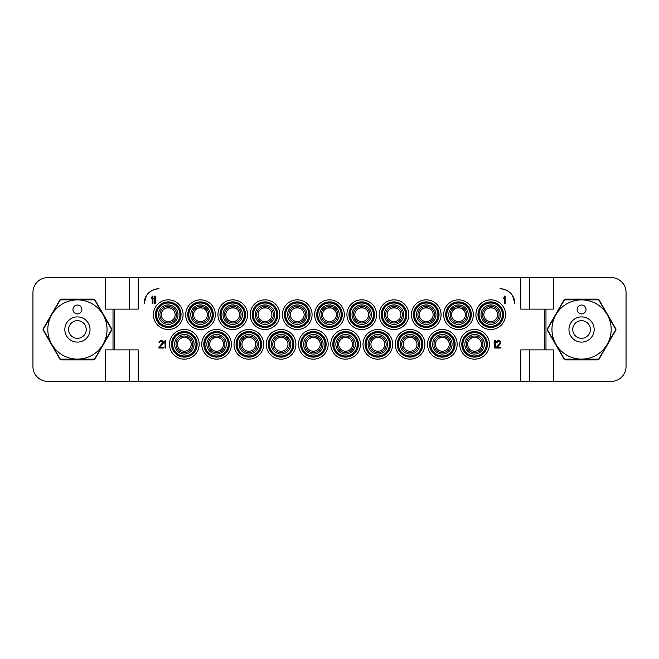 <?xml version="1.0" encoding="UTF-8"?>
<svg xmlns="http://www.w3.org/2000/svg" width="659" height="659" viewBox="0 0 659 659"><rect width="100%" height="100%" fill="white"/><g stroke="black" fill="none" stroke-linecap="round" stroke-linejoin="round"><path stroke-width="0.99" d="M433.152 314.673A6.903 6.903 0 0 1 426.249 321.576A6.903 6.903 0 0 1 419.346 314.673A6.903 6.903 0 0 1 426.249 307.769A6.903 6.903 0 0 1 433.152 314.673M434.578 314.673A8.328 8.328 0 0 1 426.249 323.001A8.328 8.328 0 0 1 417.921 314.673A8.328 8.328 0 0 1 426.249 306.344A8.328 8.328 0 0 1 434.578 314.673M416.513 314.673A9.737 9.737 0 0 0 426.249 324.409A9.737 9.737 0 0 0 435.986 314.673A9.737 9.737 0 0 0 426.249 304.936A9.737 9.737 0 0 0 416.513 314.673M422.493 305.685C422.271 304.862 430.228 304.862 430.006 305.685C430.228 304.862 422.271 304.862 422.493 305.685M438.507 314.673A12.257 12.257 0 0 1 426.249 326.93A12.257 12.257 0 0 1 413.992 314.673A12.257 12.257 0 0 1 426.249 302.415A12.257 12.257 0 0 1 438.507 314.673A12.257 12.257 0 0 0 426.249 302.415A12.257 12.257 0 0 0 413.992 314.673M490.749 327.457A12.793 12.793 0 0 1 477.964 314.673A12.793 12.793 0 0 1 490.749 301.888A12.793 12.793 0 0 1 503.542 314.673A12.793 12.793 0 0 1 490.749 327.457M490.749 329.5A14.828 14.828 0 0 1 475.922 314.673A14.828 14.828 0 0 1 490.749 299.845A14.828 14.828 0 0 1 505.577 314.673A14.828 14.828 0 0 1 490.749 329.5M544.499 309.112L520.775 309.112L520.775 277.604L138.225 277.604L138.225 309.112L114.501 309.112L114.501 349.888L138.225 349.888L138.225 381.396L520.775 381.396L520.775 349.888L544.499 349.888L544.499 309.112L553.395 309.112L553.395 277.604L611.222 277.604A14.828 14.828 0 0 1 626.05 292.431L626.05 366.569A14.828 14.828 0 0 1 611.222 381.396L553.395 381.396L553.395 349.888L544.499 349.888M144.156 303.552C145.029 294.54 149.972 289.598 158.984 288.724A14.828 14.828 0 0 0 144.156 303.552L146.405 295.702C149.033 291.566 152.97 289.243 158.226 288.741L158.984 288.724M184.339 359.155A14.828 14.828 0 0 1 169.511 344.327A14.828 14.828 0 0 1 184.339 329.5A14.828 14.828 0 0 1 199.166 344.327A14.828 14.828 0 0 1 184.339 359.155M216.589 359.155A14.828 14.828 0 0 1 201.761 344.327A14.828 14.828 0 0 1 216.589 329.5A14.828 14.828 0 0 1 231.416 344.327A14.828 14.828 0 0 1 216.589 359.155M248.838 359.155A14.828 14.828 0 0 1 234.011 344.327A14.828 14.828 0 0 1 248.838 329.5A14.828 14.828 0 0 1 263.666 344.327A14.828 14.828 0 0 1 248.838 359.155M281.088 359.155A14.828 14.828 0 0 1 266.261 344.327A14.828 14.828 0 0 1 281.088 329.5A14.828 14.828 0 0 1 295.916 344.327A14.828 14.828 0 0 1 281.088 359.155M313.338 359.155A14.828 14.828 0 0 1 298.511 344.327A14.828 14.828 0 0 1 313.338 329.5A14.828 14.828 0 0 1 328.166 344.327A14.828 14.828 0 0 1 313.338 359.155M345.588 359.155A14.828 14.828 0 0 1 330.76 344.327A14.828 14.828 0 0 1 345.588 329.5A14.828 14.828 0 0 1 360.415 344.327A14.828 14.828 0 0 1 345.588 359.155M377.838 359.155A14.828 14.828 0 0 1 363.01 344.327A14.828 14.828 0 0 1 377.838 329.5A14.828 14.828 0 0 1 392.665 344.327A14.828 14.828 0 0 1 377.838 359.155M410.087 359.155A14.828 14.828 0 0 1 395.26 344.327A14.828 14.828 0 0 1 410.087 329.5A14.828 14.828 0 0 1 424.915 344.327A14.828 14.828 0 0 1 410.087 359.155M442.337 359.155A14.828 14.828 0 0 1 427.51 344.327A14.828 14.828 0 0 1 442.337 329.5A14.828 14.828 0 0 1 457.165 344.327A14.828 14.828 0 0 1 442.337 359.155M474.587 359.155A14.828 14.828 0 0 1 459.76 344.327A14.828 14.828 0 0 1 474.587 329.5A14.828 14.828 0 0 1 489.415 344.327A14.828 14.828 0 0 1 474.587 359.155M168.251 329.5A14.828 14.828 0 0 1 153.423 314.673A14.828 14.828 0 0 1 168.251 299.845A14.828 14.828 0 0 1 183.078 314.673A14.828 14.828 0 0 1 168.251 329.5M200.501 329.5A14.828 14.828 0 0 1 185.673 314.673A14.828 14.828 0 0 1 200.501 299.845A14.828 14.828 0 0 1 215.328 314.673A14.828 14.828 0 0 1 200.501 329.5M232.751 329.5A14.828 14.828 0 0 1 217.923 314.673A14.828 14.828 0 0 1 232.751 299.845A14.828 14.828 0 0 1 247.578 314.673A14.828 14.828 0 0 1 232.751 329.5M265 329.5A14.828 14.828 0 0 1 250.173 314.673A14.828 14.828 0 0 1 265 299.845A14.828 14.828 0 0 1 279.828 314.673A14.828 14.828 0 0 1 265 329.5M297.25 329.5A14.828 14.828 0 0 1 282.423 314.673A14.828 14.828 0 0 1 297.25 299.845A14.828 14.828 0 0 1 312.078 314.673A14.828 14.828 0 0 1 297.25 329.5M329.5 329.5A14.828 14.828 0 0 1 314.673 314.673A14.828 14.828 0 0 1 329.5 299.845A14.828 14.828 0 0 1 344.327 314.673A14.828 14.828 0 0 1 329.5 329.5M361.75 329.5A14.828 14.828 0 0 1 346.922 314.673A14.828 14.828 0 0 1 361.75 299.845A14.828 14.828 0 0 1 376.577 314.673A14.828 14.828 0 0 1 361.75 329.5M394 329.5A14.828 14.828 0 0 1 379.172 314.673A14.828 14.828 0 0 1 394 299.845A14.828 14.828 0 0 1 408.827 314.673A14.828 14.828 0 0 1 394 329.5M426.249 329.5A14.828 14.828 0 0 1 411.422 314.673A14.828 14.828 0 0 1 426.249 299.845A14.828 14.828 0 0 1 441.077 314.673A14.828 14.828 0 0 1 426.249 329.5M458.499 329.5A14.828 14.828 0 0 1 443.672 314.673A14.828 14.828 0 0 1 458.499 299.845A14.828 14.828 0 0 1 473.327 314.673A14.828 14.828 0 0 1 458.499 329.5M500.016 288.724C509.028 289.598 513.971 294.54 514.844 303.552A14.828 14.828 0 0 0 500.016 288.724L500.758 288.724C506.03 289.243 509.967 291.566 512.595 295.702L514.844 303.552M615.761 328.759L599.072 299.845A1.483 1.483 0 0 0 597.787 299.104L565.348 299.104A1.483 1.483 0 0 0 564.063 299.845L547.374 328.759A1.483 1.483 0 0 0 547.374 330.241L564.063 359.155A1.483 1.483 0 0 0 565.348 359.896L597.787 359.896A1.483 1.483 0 0 0 599.072 359.155L615.761 330.241A1.483 1.483 0 0 0 615.761 328.759M553.395 277.604L520.775 277.604M138.225 277.604L105.605 277.604L105.605 309.112L114.501 309.112M114.501 349.888L105.605 349.888L105.605 381.396L47.777 381.396A14.828 14.828 0 0 1 32.95 366.569L32.95 292.431A14.828 14.828 0 0 1 47.777 277.604L105.605 277.604M81.848 337.144A8.822 8.822 0 0 1 69.788 333.915A8.822 8.822 0 0 1 73.017 321.856A8.822 8.822 0 0 1 85.077 325.085A8.822 8.822 0 0 1 81.848 337.144M83.734 340.415A12.603 12.603 0 0 1 66.518 335.802A12.603 12.603 0 0 1 71.131 318.585A12.603 12.603 0 0 1 88.347 323.198A12.603 12.603 0 0 1 83.734 340.415M92.235 355.143A29.606 29.606 0 0 0 103.076 314.697A29.606 29.606 0 0 0 62.63 303.857A29.606 29.606 0 0 0 51.789 344.303A29.606 29.606 0 0 0 92.235 355.143M75.208 305.628A4.448 4.448 0 0 0 73.577 311.707A4.448 4.448 0 0 0 79.657 313.338A4.448 4.448 0 0 0 81.288 307.259A4.448 4.448 0 0 0 75.208 305.628M60.595 299.845A34.103 34.103 0 0 0 60.381 299.969A34.103 34.103 0 0 0 60.175 300.084L43.329 329.261A34.103 34.103 0 0 0 43.329 329.739L60.175 358.916A34.103 34.103 0 0 0 60.595 359.155L94.27 359.155A34.103 34.103 0 0 0 94.484 359.031A34.103 34.103 0 0 0 94.69 358.916L111.536 329.739A34.103 34.103 0 0 0 111.536 329.261L94.69 300.084A34.103 34.103 0 0 0 94.27 299.845L60.595 299.845M93.652 299.104A1.483 1.483 0 0 1 94.937 299.845L111.626 328.759A1.483 1.483 0 0 1 111.626 330.241L94.937 359.155A1.483 1.483 0 0 1 93.652 359.896L61.213 359.896A1.483 1.483 0 0 1 59.928 359.155L43.239 330.241A1.483 1.483 0 0 1 43.239 328.759L59.928 299.845A1.483 1.483 0 0 1 61.213 299.104L93.652 299.104M105.605 381.396L129.329 381.396L129.329 349.888M138.225 381.396L129.329 381.396M520.775 381.396L553.395 381.396M585.983 337.144A8.822 8.822 0 0 1 573.923 333.915A8.822 8.822 0 0 1 577.152 321.856A8.822 8.822 0 0 1 589.212 325.085A8.822 8.822 0 0 1 585.983 337.144M587.869 340.415A12.603 12.603 0 0 1 570.653 335.802A12.603 12.603 0 0 1 575.266 318.585A12.603 12.603 0 0 1 592.482 323.198A12.603 12.603 0 0 1 587.869 340.415M596.37 355.143A29.606 29.606 0 0 0 607.211 314.697A29.606 29.606 0 0 0 566.765 303.857A29.606 29.606 0 0 0 555.924 344.303A29.606 29.606 0 0 0 596.37 355.143M579.343 305.628A4.448 4.448 0 0 0 577.712 311.707A4.448 4.448 0 0 0 583.792 313.338A4.448 4.448 0 0 0 585.423 307.259A4.448 4.448 0 0 0 579.343 305.628M564.73 299.845A34.103 34.103 0 0 0 564.516 299.969A34.103 34.103 0 0 0 564.31 300.084L547.464 329.261A34.103 34.103 0 0 0 547.464 329.739L564.31 358.916A34.103 34.103 0 0 0 564.73 359.155L598.405 359.155A34.103 34.103 0 0 0 598.619 359.031A34.103 34.103 0 0 0 598.825 358.916L615.671 329.739A34.103 34.103 0 0 0 615.671 329.261L598.825 300.084A34.103 34.103 0 0 0 598.405 299.845L564.73 299.845M129.329 277.604L129.329 309.112M529.671 381.396L529.671 349.888M529.671 277.604L529.671 309.112M184.339 357.112A12.793 12.793 0 0 0 197.132 344.327A12.793 12.793 0 0 0 184.339 331.543A12.793 12.793 0 0 0 171.554 344.327A12.793 12.793 0 0 0 184.339 357.112M216.589 357.112A12.793 12.793 0 0 0 229.381 344.327A12.793 12.793 0 0 0 216.589 331.543A12.793 12.793 0 0 0 203.804 344.327A12.793 12.793 0 0 0 216.589 357.112M248.838 357.112A12.793 12.793 0 0 0 261.631 344.327A12.793 12.793 0 0 0 248.838 331.543A12.793 12.793 0 0 0 236.054 344.327A12.793 12.793 0 0 0 248.838 357.112M281.088 357.112A12.793 12.793 0 0 0 293.873 344.327A12.793 12.793 0 0 0 281.088 331.543A12.793 12.793 0 0 0 268.304 344.327A12.793 12.793 0 0 0 281.088 357.112M313.338 357.112A12.793 12.793 0 0 0 326.131 344.327A12.793 12.793 0 0 0 313.338 331.543A12.793 12.793 0 0 0 300.553 344.327A12.793 12.793 0 0 0 313.338 357.112M345.588 357.112A12.793 12.793 0 0 0 358.381 344.327A12.793 12.793 0 0 0 345.588 331.543A12.793 12.793 0 0 0 332.803 344.327A12.793 12.793 0 0 0 345.588 357.112M377.838 357.112A12.793 12.793 0 0 0 390.63 344.327A12.793 12.793 0 0 0 377.838 331.543A12.793 12.793 0 0 0 365.053 344.327A12.793 12.793 0 0 0 377.838 357.112M410.087 357.112A12.793 12.793 0 0 0 422.88 344.327A12.793 12.793 0 0 0 410.087 331.543A12.793 12.793 0 0 0 397.303 344.327A12.793 12.793 0 0 0 410.087 357.112M442.337 357.112A12.793 12.793 0 0 0 455.122 344.327A12.793 12.793 0 0 0 442.337 331.543A12.793 12.793 0 0 0 429.553 344.327A12.793 12.793 0 0 0 442.337 357.112M474.587 357.112A12.793 12.793 0 0 0 487.38 344.327A12.793 12.793 0 0 0 474.587 331.543A12.793 12.793 0 0 0 461.802 344.327A12.793 12.793 0 0 0 474.587 357.112M168.251 327.457A12.793 12.793 0 0 0 181.044 314.673A12.793 12.793 0 0 0 168.251 301.888A12.793 12.793 0 0 0 155.466 314.673A12.793 12.793 0 0 0 168.251 327.457M200.501 327.457A12.793 12.793 0 0 0 213.294 314.673A12.793 12.793 0 0 0 200.501 301.888A12.793 12.793 0 0 0 187.716 314.673A12.793 12.793 0 0 0 200.501 327.457M232.751 327.457A12.793 12.793 0 0 0 245.543 314.673A12.793 12.793 0 0 0 232.751 301.888A12.793 12.793 0 0 0 219.966 314.673A12.793 12.793 0 0 0 232.751 327.457M265 327.457A12.793 12.793 0 0 0 277.793 314.673A12.793 12.793 0 0 0 265 301.888A12.793 12.793 0 0 0 252.216 314.673A12.793 12.793 0 0 0 265 327.457M297.25 327.457A12.793 12.793 0 0 0 310.043 314.673A12.793 12.793 0 0 0 297.25 301.888A12.793 12.793 0 0 0 284.466 314.673A12.793 12.793 0 0 0 297.25 327.457M329.5 327.457A12.793 12.793 0 0 0 342.293 314.673A12.793 12.793 0 0 0 329.5 301.888A12.793 12.793 0 0 0 316.715 314.673A12.793 12.793 0 0 0 329.5 327.457M361.75 327.457A12.793 12.793 0 0 0 374.543 314.673A12.793 12.793 0 0 0 361.75 301.888A12.793 12.793 0 0 0 348.957 314.673A12.793 12.793 0 0 0 361.75 327.457M394 327.457A12.793 12.793 0 0 0 406.792 314.673A12.793 12.793 0 0 0 394 301.888A12.793 12.793 0 0 0 381.215 314.673A12.793 12.793 0 0 0 394 327.457M426.249 327.457A12.793 12.793 0 0 0 439.042 314.673A12.793 12.793 0 0 0 426.249 301.888A12.793 12.793 0 0 0 413.465 314.673A12.793 12.793 0 0 0 426.249 327.457M458.499 327.457A12.793 12.793 0 0 0 471.284 314.673A12.793 12.793 0 0 0 458.499 301.888A12.793 12.793 0 0 0 445.715 314.673A12.793 12.793 0 0 0 458.499 327.457M505.107 303.552L505.107 296.138L504.366 296.138L503.624 298.502L504.366 297.398L504.366 303.552L505.107 303.552M152.954 303.552L152.954 296.138L152.213 296.138L151.471 298.502L152.213 297.398L152.213 303.552L152.954 303.552M155.425 303.552L155.425 296.138L154.684 296.138L153.942 298.502L154.684 297.398L154.684 303.552L155.425 303.552M495.469 348.034L495.469 340.621L494.728 340.621L493.986 342.985L494.728 341.881L494.728 348.034L495.469 348.034M496.458 347.244L496.458 348.034L500.906 348.034L500.906 347.244L497.446 347.244L500.782 343.306L500.782 341.724L499.794 340.777L497.693 340.777L496.705 341.724L496.581 342.359L497.199 342.359L497.817 341.568L499.547 341.568L500.165 342.672L496.458 347.244M158.885 347.244L158.885 348.034L163.333 348.034L163.333 347.244L159.873 347.244L163.21 343.306L163.21 341.724L162.221 340.777L160.121 340.777L159.132 341.724L159.008 342.359L159.626 342.359L160.244 341.568L161.974 341.568L162.592 342.672L158.885 347.244M165.804 348.034L165.804 340.621L165.063 340.621L164.322 342.985L165.063 341.881L165.063 348.034L165.804 348.034M478.492 314.673A12.257 12.257 0 0 1 490.749 302.415A12.257 12.257 0 0 1 503.006 314.673A12.257 12.257 0 0 1 490.749 326.93A12.257 12.257 0 0 1 478.492 314.673A12.257 12.257 0 0 1 490.749 302.415A12.257 12.257 0 0 1 503.006 314.673M481.012 314.673A9.737 9.737 0 0 1 490.749 304.936A9.737 9.737 0 0 1 500.486 314.673A9.737 9.737 0 0 1 490.749 324.409A9.737 9.737 0 0 1 481.012 314.673M486.993 305.685C486.77 304.862 494.728 304.862 494.505 305.685C494.728 304.862 486.77 304.862 486.993 305.685M482.421 314.673A8.328 8.328 0 0 1 490.749 306.344A8.328 8.328 0 0 1 499.077 314.673A8.328 8.328 0 0 1 490.749 323.001A8.328 8.328 0 0 1 482.421 314.673M483.846 314.673A6.903 6.903 0 0 1 490.749 307.769A6.903 6.903 0 0 1 497.652 314.673A6.903 6.903 0 0 1 490.749 321.576A6.903 6.903 0 0 1 483.846 314.673M494.505 308.882C494.744 307.654 486.754 307.654 486.993 308.882M446.242 314.673A12.257 12.257 0 0 1 458.499 302.415A12.257 12.257 0 0 1 470.757 314.673A12.257 12.257 0 0 1 458.499 326.93A12.257 12.257 0 0 1 446.242 314.673A12.257 12.257 0 0 1 458.499 302.415A12.257 12.257 0 0 1 470.757 314.673M448.763 314.673A9.737 9.737 0 0 1 458.499 304.936A9.737 9.737 0 0 1 468.236 314.673A9.737 9.737 0 0 1 458.499 324.409A9.737 9.737 0 0 1 448.763 314.673M454.743 305.685C454.521 304.862 462.478 304.862 462.256 305.685C462.478 304.862 454.521 304.862 454.743 305.685M450.171 314.673A8.328 8.328 0 0 1 458.499 306.344A8.328 8.328 0 0 1 466.827 314.673A8.328 8.328 0 0 1 458.499 323.001A8.328 8.328 0 0 1 450.171 314.673M451.596 314.673A6.903 6.903 0 0 1 458.499 307.769A6.903 6.903 0 0 1 465.402 314.673A6.903 6.903 0 0 1 458.499 321.576A6.903 6.903 0 0 1 451.596 314.673M462.256 308.882C462.494 307.654 454.504 307.654 454.743 308.882M381.742 314.673A12.257 12.257 0 0 1 394 302.415A12.257 12.257 0 0 1 406.257 314.673A12.257 12.257 0 0 1 394 326.93A12.257 12.257 0 0 1 381.742 314.673A12.257 12.257 0 0 1 394 302.415A12.257 12.257 0 0 1 406.257 314.673M384.263 314.673A9.737 9.737 0 0 1 394 304.936A9.737 9.737 0 0 1 403.736 314.673A9.737 9.737 0 0 1 394 324.409A9.737 9.737 0 0 1 384.263 314.673M390.243 305.685C390.021 304.862 397.978 304.862 397.756 305.685C397.978 304.862 390.021 304.862 390.243 305.685M385.672 314.673A8.328 8.328 0 0 1 394 306.344A8.328 8.328 0 0 1 402.328 314.673A8.328 8.328 0 0 1 394 323.001A8.328 8.328 0 0 1 385.672 314.673M387.097 314.673A6.903 6.903 0 0 1 394 307.769A6.903 6.903 0 0 1 400.903 314.673A6.903 6.903 0 0 1 394 321.576A6.903 6.903 0 0 1 387.097 314.673M397.756 308.882C397.995 307.654 390.004 307.654 390.243 308.882M349.492 314.673A12.257 12.257 0 0 1 361.75 302.415A12.257 12.257 0 0 1 374.007 314.673A12.257 12.257 0 0 1 361.75 326.93A12.257 12.257 0 0 1 349.492 314.673A12.257 12.257 0 0 1 361.75 302.415A12.257 12.257 0 0 1 374.007 314.673M352.013 314.673A9.737 9.737 0 0 1 361.75 304.936A9.737 9.737 0 0 1 371.487 314.673A9.737 9.737 0 0 1 361.75 324.409A9.737 9.737 0 0 1 352.013 314.673M357.994 305.685C357.771 304.862 365.729 304.862 365.506 305.685C365.729 304.862 357.771 304.862 357.994 305.685M353.422 314.673A8.328 8.328 0 0 1 361.75 306.344A8.328 8.328 0 0 1 370.078 314.673A8.328 8.328 0 0 1 361.75 323.001A8.328 8.328 0 0 1 353.422 314.673M354.847 314.673A6.903 6.903 0 0 1 361.75 307.769A6.903 6.903 0 0 1 368.653 314.673A6.903 6.903 0 0 1 361.75 321.576A6.903 6.903 0 0 1 354.847 314.673M365.506 308.882C365.745 307.654 357.755 307.654 357.994 308.882M317.243 314.673A12.257 12.257 0 0 1 329.5 302.415A12.257 12.257 0 0 1 341.757 314.673A12.257 12.257 0 0 1 329.5 326.93A12.257 12.257 0 0 1 317.243 314.673A12.257 12.257 0 0 1 329.5 302.415A12.257 12.257 0 0 1 341.757 314.673M319.763 314.673A9.737 9.737 0 0 1 329.5 304.936A9.737 9.737 0 0 1 339.237 314.673A9.737 9.737 0 0 1 329.5 324.409A9.737 9.737 0 0 1 319.763 314.673M325.744 305.685C325.521 304.862 333.479 304.862 333.256 305.685C333.479 304.862 325.521 304.862 325.744 305.685M321.172 314.673A8.328 8.328 0 0 1 329.5 306.344A8.328 8.328 0 0 1 337.828 314.673A8.328 8.328 0 0 1 329.5 323.001A8.328 8.328 0 0 1 321.172 314.673M322.597 314.673A6.903 6.903 0 0 1 329.5 307.769A6.903 6.903 0 0 1 336.403 314.673A6.903 6.903 0 0 1 329.5 321.576A6.903 6.903 0 0 1 322.597 314.673M333.256 308.882C333.495 307.654 325.505 307.654 325.744 308.882M284.993 314.673A12.257 12.257 0 0 1 297.25 302.415A12.257 12.257 0 0 1 309.508 314.673A12.257 12.257 0 0 1 297.25 326.93A12.257 12.257 0 0 1 284.993 314.673A12.257 12.257 0 0 1 297.25 302.415A12.257 12.257 0 0 1 309.508 314.673M287.513 314.673A9.737 9.737 0 0 1 297.25 304.936A9.737 9.737 0 0 1 306.987 314.673A9.737 9.737 0 0 1 297.25 324.409A9.737 9.737 0 0 1 287.513 314.673M293.494 305.685C293.271 304.862 301.229 304.862 301.006 305.685C301.229 304.862 293.271 304.862 293.494 305.685M288.922 314.673A8.328 8.328 0 0 1 297.25 306.344A8.328 8.328 0 0 1 305.578 314.673A8.328 8.328 0 0 1 297.25 323.001A8.328 8.328 0 0 1 288.922 314.673M290.347 314.673A6.903 6.903 0 0 1 297.25 307.769A6.903 6.903 0 0 1 304.153 314.673A6.903 6.903 0 0 1 297.25 321.576A6.903 6.903 0 0 1 290.347 314.673M301.006 308.882C301.245 307.654 293.255 307.654 293.494 308.882M252.743 314.673A12.257 12.257 0 0 1 265 302.415A12.257 12.257 0 0 1 277.258 314.673A12.257 12.257 0 0 1 265 326.93A12.257 12.257 0 0 1 252.743 314.673A12.257 12.257 0 0 1 265 302.415A12.257 12.257 0 0 1 277.258 314.673M255.264 314.673A9.737 9.737 0 0 1 265 304.936A9.737 9.737 0 0 1 274.737 314.673A9.737 9.737 0 0 1 265 324.409A9.737 9.737 0 0 1 255.264 314.673M261.244 305.685C261.022 304.862 268.979 304.862 268.757 305.685C268.979 304.862 261.022 304.862 261.244 305.685M256.672 314.673A8.328 8.328 0 0 1 265 306.344A8.328 8.328 0 0 1 273.328 314.673A8.328 8.328 0 0 1 265 323.001A8.328 8.328 0 0 1 256.672 314.673M258.097 314.673A6.903 6.903 0 0 1 265 307.769A6.903 6.903 0 0 1 271.903 314.673A6.903 6.903 0 0 1 265 321.576A6.903 6.903 0 0 1 258.097 314.673M268.757 308.882C268.996 307.654 261.005 307.654 261.244 308.882M220.493 314.673A12.257 12.257 0 0 1 232.751 302.415A12.257 12.257 0 0 1 245.008 314.673A12.257 12.257 0 0 1 232.751 326.93A12.257 12.257 0 0 1 220.493 314.673A12.257 12.257 0 0 1 232.751 302.415A12.257 12.257 0 0 1 245.008 314.673M223.014 314.673A9.737 9.737 0 0 1 232.751 304.936A9.737 9.737 0 0 1 242.487 314.673A9.737 9.737 0 0 1 232.751 324.409A9.737 9.737 0 0 1 223.014 314.673M228.994 305.685C228.772 304.862 236.729 304.862 236.507 305.685C236.729 304.862 228.772 304.862 228.994 305.685M224.422 314.673A8.328 8.328 0 0 1 232.751 306.344A8.328 8.328 0 0 1 241.079 314.673A8.328 8.328 0 0 1 232.751 323.001A8.328 8.328 0 0 1 224.422 314.673M225.848 314.673A6.903 6.903 0 0 1 232.751 307.769A6.903 6.903 0 0 1 239.654 314.673A6.903 6.903 0 0 1 232.751 321.576A6.903 6.903 0 0 1 225.848 314.673M236.507 308.882C236.746 307.654 228.755 307.654 228.994 308.882M188.243 314.673A12.257 12.257 0 0 1 200.501 302.415A12.257 12.257 0 0 1 212.758 314.673A12.257 12.257 0 0 1 200.501 326.93A12.257 12.257 0 0 1 188.243 314.673A12.257 12.257 0 0 1 200.501 302.415A12.257 12.257 0 0 1 212.758 314.673M190.764 314.673A9.737 9.737 0 0 1 200.501 304.936A9.737 9.737 0 0 1 210.237 314.673A9.737 9.737 0 0 1 200.501 324.409A9.737 9.737 0 0 1 190.764 314.673M196.744 305.685C196.522 304.862 204.479 304.862 204.257 305.685C204.479 304.862 196.522 304.862 196.744 305.685M192.173 314.673A8.328 8.328 0 0 1 200.501 306.344A8.328 8.328 0 0 1 208.829 314.673A8.328 8.328 0 0 1 200.501 323.001A8.328 8.328 0 0 1 192.173 314.673M193.598 314.673A6.903 6.903 0 0 1 200.501 307.769A6.903 6.903 0 0 1 207.404 314.673A6.903 6.903 0 0 1 200.501 321.576A6.903 6.903 0 0 1 193.598 314.673M204.257 308.882C204.496 307.654 196.506 307.654 196.744 308.882M155.994 314.673A12.257 12.257 0 0 1 168.251 302.415A12.257 12.257 0 0 1 180.508 314.673A12.257 12.257 0 0 1 168.251 326.93A12.257 12.257 0 0 1 155.994 314.673A12.257 12.257 0 0 1 168.251 302.415A12.257 12.257 0 0 1 180.508 314.673M158.514 314.673A9.737 9.737 0 0 1 168.251 304.936A9.737 9.737 0 0 1 177.988 314.673A9.737 9.737 0 0 1 168.251 324.409A9.737 9.737 0 0 1 158.514 314.673M164.495 305.685C164.272 304.862 172.23 304.862 172.007 305.685C172.23 304.862 164.272 304.862 164.495 305.685M159.923 314.673A8.328 8.328 0 0 1 168.251 306.344A8.328 8.328 0 0 1 176.579 314.673A8.328 8.328 0 0 1 168.251 323.001A8.328 8.328 0 0 1 159.923 314.673M161.348 314.673A6.903 6.903 0 0 1 168.251 307.769A6.903 6.903 0 0 1 175.154 314.673A6.903 6.903 0 0 1 168.251 321.576A6.903 6.903 0 0 1 161.348 314.673M172.007 308.882C172.246 307.654 164.256 307.654 164.495 308.882M462.33 344.327A12.257 12.257 0 0 1 474.587 332.07A12.257 12.257 0 0 1 486.844 344.327A12.257 12.257 0 0 1 474.587 356.585A12.257 12.257 0 0 1 462.33 344.327A12.257 12.257 0 0 1 474.587 332.07A12.257 12.257 0 0 1 486.844 344.327M464.85 344.327A9.737 9.737 0 0 1 474.587 334.591A9.737 9.737 0 0 1 484.324 344.327A9.737 9.737 0 0 1 474.587 354.064A9.737 9.737 0 0 1 464.85 344.327M470.831 335.34C470.608 334.517 478.566 334.517 478.343 335.34C478.566 334.517 470.608 334.517 470.831 335.34M466.259 344.327A8.328 8.328 0 0 1 474.587 335.999A8.328 8.328 0 0 1 482.915 344.327A8.328 8.328 0 0 1 474.587 352.656A8.328 8.328 0 0 1 466.259 344.327M467.684 344.327A6.903 6.903 0 0 1 474.587 337.424A6.903 6.903 0 0 1 481.49 344.327A6.903 6.903 0 0 1 474.587 351.231A6.903 6.903 0 0 1 467.684 344.327M478.343 338.537C478.582 337.309 470.592 337.309 470.831 338.537M430.08 344.327A12.257 12.257 0 0 1 442.337 332.07A12.257 12.257 0 0 1 454.595 344.327A12.257 12.257 0 0 1 442.337 356.585A12.257 12.257 0 0 1 430.08 344.327A12.257 12.257 0 0 1 442.337 332.07A12.257 12.257 0 0 1 454.595 344.327M432.601 344.327A9.737 9.737 0 0 1 442.337 334.591A9.737 9.737 0 0 1 452.074 344.327A9.737 9.737 0 0 1 442.337 354.064A9.737 9.737 0 0 1 432.601 344.327M438.581 335.34C438.359 334.517 446.316 334.517 446.094 335.34C446.316 334.517 438.359 334.517 438.581 335.34M434.009 344.327A8.328 8.328 0 0 1 442.337 335.999A8.328 8.328 0 0 1 450.665 344.327A8.328 8.328 0 0 1 442.337 352.656A8.328 8.328 0 0 1 434.009 344.327M435.434 344.327A6.903 6.903 0 0 1 442.337 337.424A6.903 6.903 0 0 1 449.24 344.327A6.903 6.903 0 0 1 442.337 351.231A6.903 6.903 0 0 1 435.434 344.327M446.094 338.537C446.332 337.309 438.342 337.309 438.581 338.537M397.83 344.327A12.257 12.257 0 0 1 410.087 332.07A12.257 12.257 0 0 1 422.345 344.327A12.257 12.257 0 0 1 410.087 356.585A12.257 12.257 0 0 1 397.83 344.327A12.257 12.257 0 0 1 410.087 332.07A12.257 12.257 0 0 1 422.345 344.327M400.351 344.327A9.737 9.737 0 0 1 410.087 334.591A9.737 9.737 0 0 1 419.824 344.327A9.737 9.737 0 0 1 410.087 354.064A9.737 9.737 0 0 1 400.351 344.327M406.331 335.34C406.109 334.517 414.066 334.517 413.844 335.34C414.066 334.517 406.109 334.517 406.331 335.34M401.759 344.327A8.328 8.328 0 0 1 410.087 335.999A8.328 8.328 0 0 1 418.416 344.327A8.328 8.328 0 0 1 410.087 352.656A8.328 8.328 0 0 1 401.759 344.327M403.184 344.327A6.903 6.903 0 0 1 410.087 337.424A6.903 6.903 0 0 1 416.99 344.327A6.903 6.903 0 0 1 410.087 351.231A6.903 6.903 0 0 1 403.184 344.327M413.844 338.537C414.083 337.309 406.092 337.309 406.331 338.537M365.58 344.327A12.257 12.257 0 0 1 377.838 332.07A12.257 12.257 0 0 1 390.095 344.327A12.257 12.257 0 0 1 377.838 356.585A12.257 12.257 0 0 1 365.58 344.327A12.257 12.257 0 0 1 377.838 332.07A12.257 12.257 0 0 1 390.095 344.327M368.101 344.327A9.737 9.737 0 0 1 377.838 334.591A9.737 9.737 0 0 1 387.574 344.327A9.737 9.737 0 0 1 377.838 354.064A9.737 9.737 0 0 1 368.101 344.327M374.081 335.34C373.859 334.517 381.816 334.517 381.594 335.34C381.816 334.517 373.859 334.517 374.081 335.34M369.51 344.327A8.328 8.328 0 0 1 377.838 335.999A8.328 8.328 0 0 1 386.166 344.327A8.328 8.328 0 0 1 377.838 352.656A8.328 8.328 0 0 1 369.51 344.327M370.935 344.327A6.903 6.903 0 0 1 377.838 337.424A6.903 6.903 0 0 1 384.741 344.327A6.903 6.903 0 0 1 377.838 351.231A6.903 6.903 0 0 1 370.935 344.327M381.594 338.537C381.833 337.309 373.842 337.309 374.081 338.537M333.33 344.327A12.257 12.257 0 0 1 345.588 332.07A12.257 12.257 0 0 1 357.845 344.327A12.257 12.257 0 0 1 345.588 356.585A12.257 12.257 0 0 1 333.33 344.327A12.257 12.257 0 0 1 345.588 332.07A12.257 12.257 0 0 1 357.845 344.327M335.851 344.327A9.737 9.737 0 0 1 345.588 334.591A9.737 9.737 0 0 1 355.325 344.327A9.737 9.737 0 0 1 345.588 354.064A9.737 9.737 0 0 1 335.851 344.327M341.832 335.34C341.609 334.517 349.567 334.517 349.344 335.34C349.567 334.517 341.609 334.517 341.832 335.34M337.26 344.327A8.328 8.328 0 0 1 345.588 335.999A8.328 8.328 0 0 1 353.916 344.327A8.328 8.328 0 0 1 345.588 352.656A8.328 8.328 0 0 1 337.26 344.327M338.685 344.327A6.903 6.903 0 0 1 345.588 337.424A6.903 6.903 0 0 1 352.491 344.327A6.903 6.903 0 0 1 345.588 351.231A6.903 6.903 0 0 1 338.685 344.327M349.344 338.537C349.583 337.309 341.593 337.309 341.832 338.537M301.081 344.327A12.257 12.257 0 0 1 313.338 332.07A12.257 12.257 0 0 1 325.595 344.327A12.257 12.257 0 0 1 313.338 356.585A12.257 12.257 0 0 1 301.081 344.327A12.257 12.257 0 0 1 313.338 332.07A12.257 12.257 0 0 1 325.595 344.327M303.601 344.327A9.737 9.737 0 0 1 313.338 334.591A9.737 9.737 0 0 1 323.075 344.327A9.737 9.737 0 0 1 313.338 354.064A9.737 9.737 0 0 1 303.601 344.327M309.582 335.34C309.359 334.517 317.317 334.517 317.094 335.34C317.317 334.517 309.359 334.517 309.582 335.34M305.01 344.327A8.328 8.328 0 0 1 313.338 335.999A8.328 8.328 0 0 1 321.666 344.327A8.328 8.328 0 0 1 313.338 352.656A8.328 8.328 0 0 1 305.01 344.327M306.435 344.327A6.903 6.903 0 0 1 313.338 337.424A6.903 6.903 0 0 1 320.241 344.327A6.903 6.903 0 0 1 313.338 351.231A6.903 6.903 0 0 1 306.435 344.327M317.094 338.537C317.333 337.309 309.343 337.309 309.582 338.537M268.831 344.327A12.257 12.257 0 0 1 281.088 332.07A12.257 12.257 0 0 1 293.346 344.327A12.257 12.257 0 0 1 281.088 356.585A12.257 12.257 0 0 1 268.831 344.327A12.257 12.257 0 0 1 281.088 332.07A12.257 12.257 0 0 1 293.346 344.327M271.351 344.327A9.737 9.737 0 0 1 281.088 334.591A9.737 9.737 0 0 1 290.825 344.327A9.737 9.737 0 0 1 281.088 354.064A9.737 9.737 0 0 1 271.351 344.327M277.332 335.34C277.109 334.517 285.067 334.517 284.845 335.34C285.067 334.517 277.109 334.517 277.332 335.34M272.76 344.327A8.328 8.328 0 0 1 281.088 335.999A8.328 8.328 0 0 1 289.416 344.327A8.328 8.328 0 0 1 281.088 352.656A8.328 8.328 0 0 1 272.76 344.327M274.185 344.327A6.903 6.903 0 0 1 281.088 337.424A6.903 6.903 0 0 1 287.991 344.327A6.903 6.903 0 0 1 281.088 351.231A6.903 6.903 0 0 1 274.185 344.327M284.845 338.537C285.083 337.309 277.093 337.309 277.332 338.537M236.581 344.327A12.257 12.257 0 0 1 248.838 332.07A12.257 12.257 0 0 1 261.096 344.327A12.257 12.257 0 0 1 248.838 356.585A12.257 12.257 0 0 1 236.581 344.327A12.257 12.257 0 0 1 248.838 332.07A12.257 12.257 0 0 1 261.096 344.327M239.102 344.327A9.737 9.737 0 0 1 248.838 334.591A9.737 9.737 0 0 1 258.575 344.327A9.737 9.737 0 0 1 248.838 354.064A9.737 9.737 0 0 1 239.102 344.327M245.082 335.34C244.86 334.517 252.817 334.517 252.595 335.34C252.817 334.517 244.86 334.517 245.082 335.34M240.51 344.327A8.328 8.328 0 0 1 248.838 335.999A8.328 8.328 0 0 1 257.167 344.327A8.328 8.328 0 0 1 248.838 352.656A8.328 8.328 0 0 1 240.51 344.327M241.935 344.327A6.903 6.903 0 0 1 248.838 337.424A6.903 6.903 0 0 1 255.741 344.327A6.903 6.903 0 0 1 248.838 351.231A6.903 6.903 0 0 1 241.935 344.327M252.595 338.537C252.834 337.309 244.843 337.309 245.082 338.537M204.331 344.327A12.257 12.257 0 0 1 216.589 332.07A12.257 12.257 0 0 1 228.846 344.327A12.257 12.257 0 0 1 216.589 356.585A12.257 12.257 0 0 1 204.331 344.327A12.257 12.257 0 0 1 216.589 332.07A12.257 12.257 0 0 1 228.846 344.327M206.852 344.327A9.737 9.737 0 0 1 216.589 334.591A9.737 9.737 0 0 1 226.325 344.327A9.737 9.737 0 0 1 216.589 354.064A9.737 9.737 0 0 1 206.852 344.327M212.832 335.34C212.61 334.517 220.567 334.517 220.345 335.34C220.567 334.517 212.61 334.517 212.832 335.34M208.26 344.327A8.328 8.328 0 0 1 216.589 335.999A8.328 8.328 0 0 1 224.917 344.327A8.328 8.328 0 0 1 216.589 352.656A8.328 8.328 0 0 1 208.26 344.327M209.686 344.327A6.903 6.903 0 0 1 216.589 337.424A6.903 6.903 0 0 1 223.492 344.327A6.903 6.903 0 0 1 216.589 351.231A6.903 6.903 0 0 1 209.686 344.327M220.345 338.537C220.584 337.309 212.593 337.309 212.832 338.537M172.081 344.327A12.257 12.257 0 0 1 184.339 332.07A12.257 12.257 0 0 1 196.596 344.327A12.257 12.257 0 0 1 184.339 356.585A12.257 12.257 0 0 1 172.081 344.327A12.257 12.257 0 0 1 184.339 332.07A12.257 12.257 0 0 1 196.596 344.327M174.602 344.327A9.737 9.737 0 0 1 184.339 334.591A9.737 9.737 0 0 1 194.076 344.327A9.737 9.737 0 0 1 184.339 354.064A9.737 9.737 0 0 1 174.602 344.327M180.582 335.34C180.36 334.517 188.317 334.517 188.095 335.34C188.317 334.517 180.36 334.517 180.582 335.34M176.011 344.327A8.328 8.328 0 0 1 184.339 335.999A8.328 8.328 0 0 1 192.667 344.327A8.328 8.328 0 0 1 184.339 352.656A8.328 8.328 0 0 1 176.011 344.327M177.436 344.327A6.903 6.903 0 0 1 184.339 337.424A6.903 6.903 0 0 1 191.242 344.327A6.903 6.903 0 0 1 184.339 351.231A6.903 6.903 0 0 1 177.436 344.327M188.095 338.537C188.334 337.309 180.344 337.309 180.582 338.537M430.006 308.882C430.245 307.654 422.254 307.654 422.493 308.882M437.914 314.673A11.664 11.664 0 0 1 426.249 326.337A11.664 11.664 0 0 1 414.585 314.673A11.664 11.664 0 0 1 426.249 303.008A11.664 11.664 0 0 1 437.914 314.673M545.981 349.888L545.981 309.112M113.018 349.888L113.018 309.112M479.085 314.673A11.664 11.664 0 0 1 490.749 303.008A11.664 11.664 0 0 1 502.413 314.673A11.664 11.664 0 0 1 490.749 326.337A11.664 11.664 0 0 1 479.085 314.673M446.835 314.673A11.664 11.664 0 0 1 458.499 303.008A11.664 11.664 0 0 1 470.164 314.673A11.664 11.664 0 0 1 458.499 326.337A11.664 11.664 0 0 1 446.835 314.673M382.335 314.673A11.664 11.664 0 0 1 394 303.008A11.664 11.664 0 0 1 405.664 314.673A11.664 11.664 0 0 1 394 326.337A11.664 11.664 0 0 1 382.335 314.673M350.086 314.673A11.664 11.664 0 0 1 361.75 303.008A11.664 11.664 0 0 1 373.414 314.673A11.664 11.664 0 0 1 361.75 326.337A11.664 11.664 0 0 1 350.086 314.673M317.836 314.673A11.664 11.664 0 0 1 329.5 303.008A11.664 11.664 0 0 1 341.164 314.673A11.664 11.664 0 0 1 329.5 326.337A11.664 11.664 0 0 1 317.836 314.673M285.586 314.673A11.664 11.664 0 0 1 297.25 303.008A11.664 11.664 0 0 1 308.914 314.673A11.664 11.664 0 0 1 297.25 326.337A11.664 11.664 0 0 1 285.586 314.673M253.336 314.673A11.664 11.664 0 0 1 265 303.008A11.664 11.664 0 0 1 276.665 314.673A11.664 11.664 0 0 1 265 326.337A11.664 11.664 0 0 1 253.336 314.673M221.086 314.673A11.664 11.664 0 0 1 232.751 303.008A11.664 11.664 0 0 1 244.415 314.673A11.664 11.664 0 0 1 232.751 326.337A11.664 11.664 0 0 1 221.086 314.673M188.836 314.673A11.664 11.664 0 0 1 200.501 303.008A11.664 11.664 0 0 1 212.165 314.673A11.664 11.664 0 0 1 200.501 326.337A11.664 11.664 0 0 1 188.836 314.673M156.587 314.673A11.664 11.664 0 0 1 168.251 303.008A11.664 11.664 0 0 1 179.915 314.673A11.664 11.664 0 0 1 168.251 326.337A11.664 11.664 0 0 1 156.587 314.673M462.923 344.327A11.664 11.664 0 0 1 474.587 332.663A11.664 11.664 0 0 1 486.251 344.327A11.664 11.664 0 0 1 474.587 355.992A11.664 11.664 0 0 1 462.923 344.327M430.673 344.327A11.664 11.664 0 0 1 442.337 332.663A11.664 11.664 0 0 1 454.002 344.327A11.664 11.664 0 0 1 442.337 355.992A11.664 11.664 0 0 1 430.673 344.327M398.423 344.327A11.664 11.664 0 0 1 410.087 332.663A11.664 11.664 0 0 1 421.752 344.327A11.664 11.664 0 0 1 410.087 355.992A11.664 11.664 0 0 1 398.423 344.327M366.173 344.327A11.664 11.664 0 0 1 377.838 332.663A11.664 11.664 0 0 1 389.502 344.327A11.664 11.664 0 0 1 377.838 355.992A11.664 11.664 0 0 1 366.173 344.327M333.924 344.327A11.664 11.664 0 0 1 345.588 332.663A11.664 11.664 0 0 1 357.252 344.327A11.664 11.664 0 0 1 345.588 355.992A11.664 11.664 0 0 1 333.924 344.327M301.674 344.327A11.664 11.664 0 0 1 313.338 332.663A11.664 11.664 0 0 1 325.002 344.327A11.664 11.664 0 0 1 313.338 355.992A11.664 11.664 0 0 1 301.674 344.327M269.424 344.327A11.664 11.664 0 0 1 281.088 332.663A11.664 11.664 0 0 1 292.753 344.327A11.664 11.664 0 0 1 281.088 355.992A11.664 11.664 0 0 1 269.424 344.327M237.174 344.327A11.664 11.664 0 0 1 248.838 332.663A11.664 11.664 0 0 1 260.503 344.327A11.664 11.664 0 0 1 248.838 355.992A11.664 11.664 0 0 1 237.174 344.327M204.924 344.327A11.664 11.664 0 0 1 216.589 332.663A11.664 11.664 0 0 1 228.253 344.327A11.664 11.664 0 0 1 216.589 355.992A11.664 11.664 0 0 1 204.924 344.327M172.674 344.327A11.664 11.664 0 0 1 184.339 332.663A11.664 11.664 0 0 1 196.003 344.327A11.664 11.664 0 0 1 184.339 355.992A11.664 11.664 0 0 1 172.674 344.327"/></g></svg>
